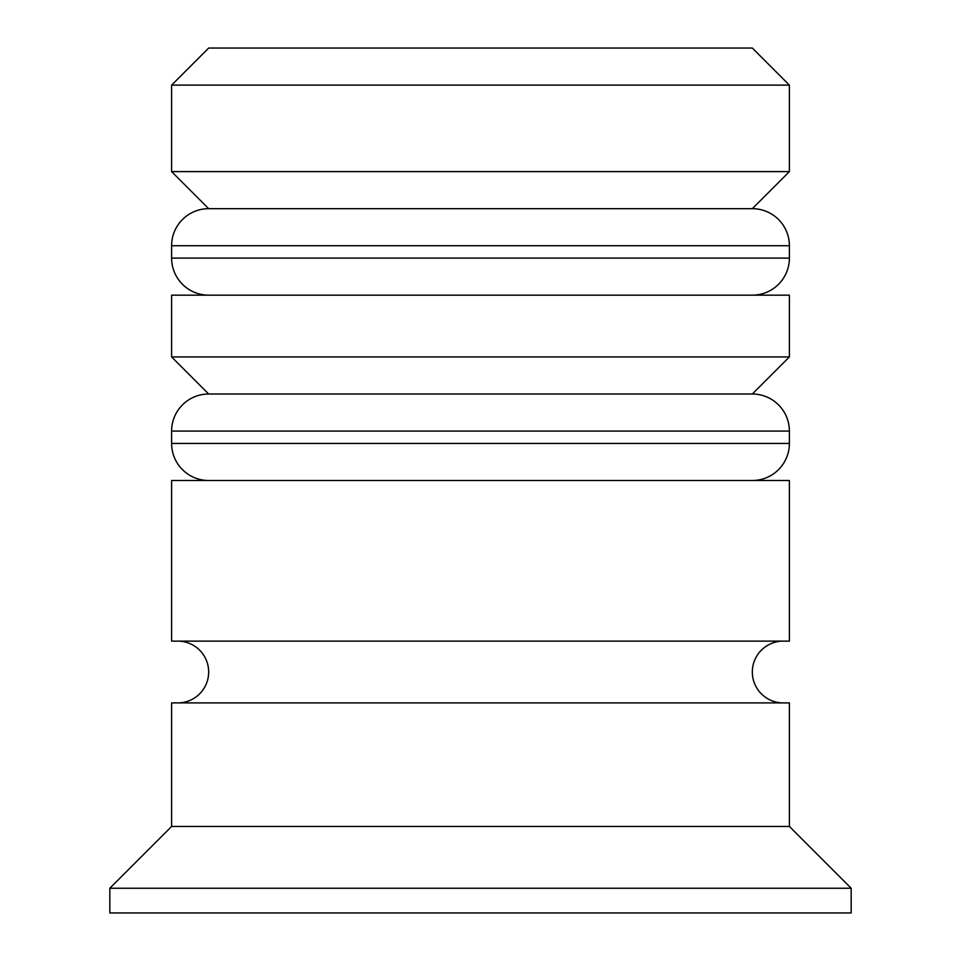<?xml version="1.0" encoding="UTF-8"?>
<svg xmlns="http://www.w3.org/2000/svg" width="961" height="961" viewBox="0 0 961 961"><rect width="100%" height="100%" fill="white"/><g stroke="black" fill="none" stroke-linecap="round" stroke-linejoin="round"><path stroke-width="1.44" d="M789.389 245.74L171.611 245.74A37.071 37.071 0 0 1 208.669 208.669L171.611 171.611L789.389 171.611L752.331 208.669L208.669 208.669L752.331 208.669A37.071 37.071 0 0 1 789.389 245.74L789.389 258.101A37.071 37.071 0 0 1 752.331 295.159M208.669 295.159A37.071 37.071 0 0 1 171.611 258.101L789.389 258.101M171.611 245.74L171.611 258.101M789.389 431.081L171.611 431.081A37.071 37.071 0 0 1 208.669 394.01L171.611 356.939L789.389 356.939L752.331 394.01L208.669 394.01L752.331 394.01A37.071 37.071 0 0 1 789.389 431.081L789.389 443.429A37.071 37.071 0 0 1 752.331 480.5M208.669 480.5A37.071 37.071 0 0 1 171.611 443.429L789.389 443.429M171.611 431.081L171.611 443.429M177.785 702.899A30.884 30.884 0 0 0 208.669 672.015A30.884 30.884 0 0 0 177.785 641.119M783.215 702.899A30.884 30.884 0 0 1 752.331 672.015A30.884 30.884 0 0 1 783.215 641.119M171.611 85.121L208.669 48.05L752.331 48.05L789.389 85.121L171.611 85.121L171.611 171.611M171.611 826.46L171.611 702.899L789.389 702.899L789.389 826.46L171.611 826.46L109.83 888.24L109.83 912.95L851.17 912.95L851.17 888.24L109.83 888.24M789.389 826.46L851.17 888.24M789.389 85.121L789.389 171.611M789.389 356.939L789.389 295.159L171.611 295.159L171.611 356.939M789.389 480.5L171.611 480.5L171.611 641.119L789.389 641.119L789.389 480.5"/></g></svg>
